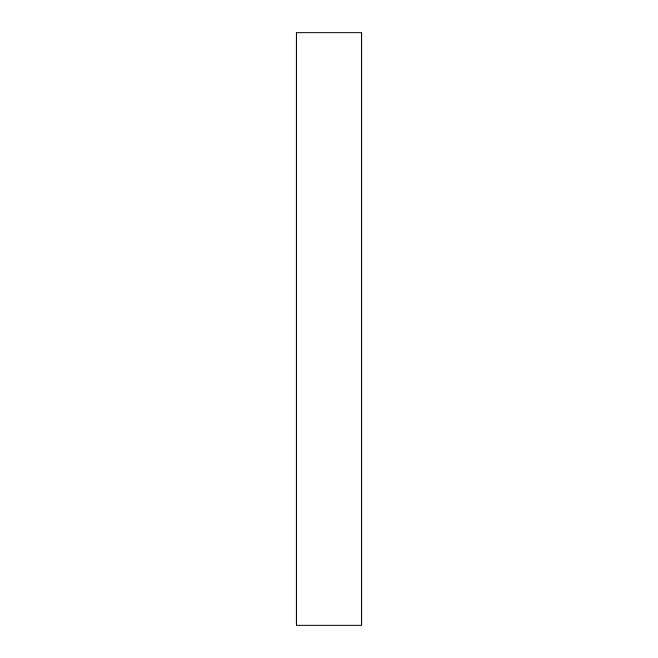 <?xml version="1.0" encoding="UTF-8"?>
<svg xmlns="http://www.w3.org/2000/svg" width="658" height="658" viewBox="0 0 658 658"><rect width="100%" height="100%" fill="white"/><g stroke="black" fill="none" stroke-linecap="round" stroke-linejoin="round"><path stroke-width="0.99" d="M361.81 625.1L296.19 625.1L296.19 32.9L361.81 32.9L361.81 625.1"/></g></svg>

